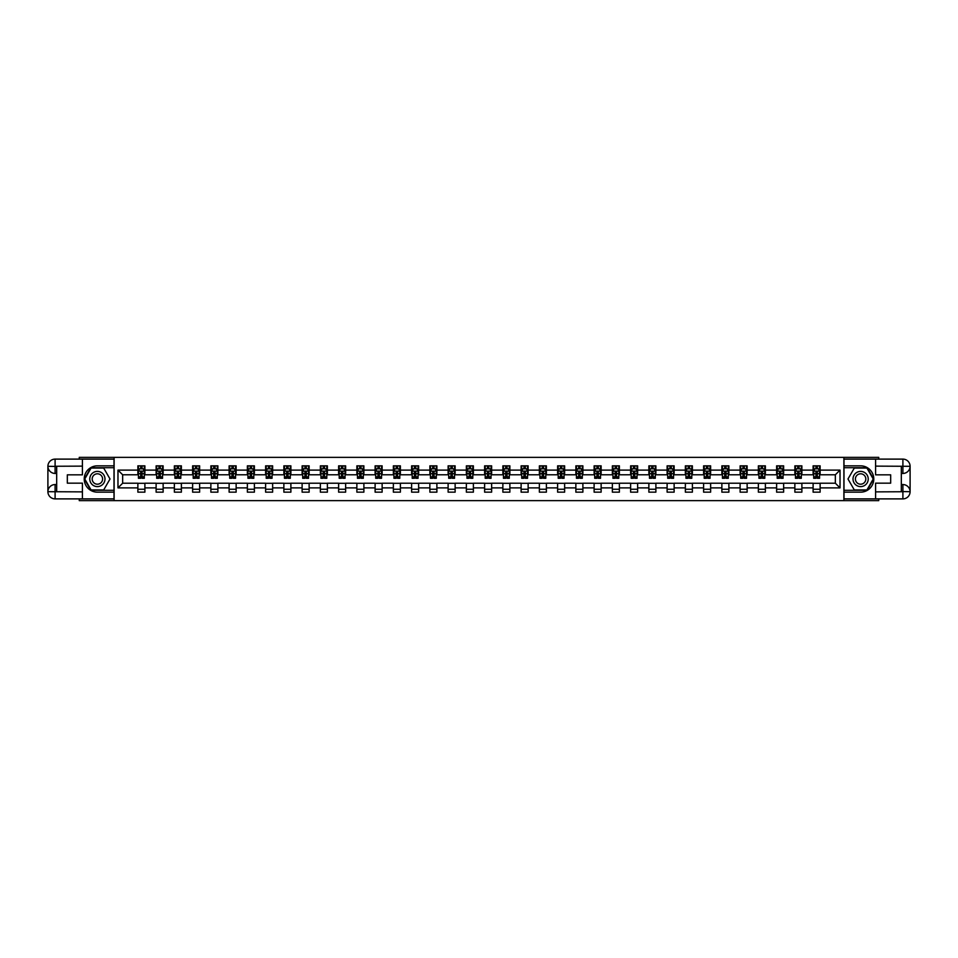 <?xml version="1.0" encoding="UTF-8"?>
<svg xmlns="http://www.w3.org/2000/svg" width="958" height="958" viewBox="0 0 958 958"><rect width="100%" height="100%" fill="white"/><g stroke="black" fill="none" stroke-linecap="round" stroke-linejoin="round"><path stroke-width="1.44" d="M79.251 498.89L79.251 500.639L878.749 500.639L878.749 498.89M878.749 459.11L878.749 457.361L843.89 457.361L843.89 500.639M843.89 457.361L79.251 457.361L79.251 459.11M114.11 500.639L114.11 457.361M820.132 470.115L820.132 465.839L813.114 465.839L813.114 470.115L801.882 470.115L801.882 465.839L794.865 465.839L794.865 470.115L783.632 470.115L783.632 465.839L776.615 465.839L776.615 470.115L765.382 470.115L765.382 465.839L758.365 465.839L758.365 470.115L747.132 470.115L747.132 465.839L740.115 465.839L740.115 470.115L728.882 470.115L728.882 465.839L721.865 465.839L721.865 470.115L710.632 470.115L710.632 465.839L703.615 465.839L703.615 470.115L692.383 470.115L692.383 465.839L685.365 465.839L685.365 470.115L674.133 470.115L674.133 465.839L667.115 465.839L667.115 470.115L655.883 470.115L655.883 465.839L648.865 465.839L648.865 470.115L637.633 470.115L637.633 465.839L630.615 465.839L630.615 470.115L619.383 470.115L619.383 465.839L612.366 465.839L612.366 470.115L601.133 470.115L601.133 465.839L594.116 465.839L594.116 470.115L582.883 470.115L582.883 465.839L575.866 465.839L575.866 470.115L564.633 470.115L564.633 465.839L557.616 465.839L557.616 470.115L546.383 470.115L546.383 465.839L539.366 465.839L539.366 470.115L528.133 470.115L528.133 465.839L521.116 465.839L521.116 470.115L509.884 470.115L509.884 465.839L502.866 465.839L502.866 470.115L491.634 470.115L491.634 465.839L484.616 465.839L484.616 470.115L473.384 470.115L473.384 465.839L466.366 465.839L466.366 470.115L455.134 470.115L455.134 465.839L448.116 465.839L448.116 470.115L436.884 470.115L436.884 465.839L429.867 465.839L429.867 470.115L418.634 470.115L418.634 465.839L411.617 465.839L411.617 470.115L400.384 470.115L400.384 465.839L393.367 465.839L393.367 470.115L382.134 470.115L382.134 465.839L375.117 465.839L375.117 470.115L363.884 470.115L363.884 465.839L356.867 465.839L356.867 470.115L345.634 470.115L345.634 465.839L338.617 465.839L338.617 470.115L327.385 470.115L327.385 465.839L320.367 465.839L320.367 470.115L309.135 470.115L309.135 465.839L302.117 465.839L302.117 470.115L290.885 470.115L290.885 465.839L283.867 465.839L283.867 470.115L272.635 470.115L272.635 465.839L265.617 465.839L265.617 470.115L254.385 470.115L254.385 465.839L247.368 465.839L247.368 470.115L236.135 470.115L236.135 465.839L229.118 465.839L229.118 470.115L217.885 470.115L217.885 465.839L210.868 465.839L210.868 470.115L199.635 470.115L199.635 465.839L192.618 465.839L192.618 470.115L181.385 470.115L181.385 465.839L174.368 465.839L174.368 470.115L163.135 470.115L163.135 465.839L156.118 465.839L156.118 470.115L144.886 470.115L144.886 465.839L137.868 465.839L137.868 470.115L117.978 470.115L117.978 487.885L122.66 483.215L137.868 483.215L137.868 492.161L144.886 492.161L144.886 483.215L156.118 483.215L156.118 492.161L163.135 492.161L163.135 483.215L174.368 483.215L174.368 492.161L181.385 492.161L181.385 483.215L192.618 483.215L192.618 492.161L199.635 492.161L199.635 483.215L210.868 483.215L210.868 492.161L217.885 492.161L217.885 483.215L229.118 483.215L229.118 492.161L236.135 492.161L236.135 483.215L247.368 483.215L247.368 492.161L254.385 492.161L254.385 483.215L265.617 483.215L265.617 492.161L272.635 492.161L272.635 483.215L283.867 483.215L283.867 492.161L290.885 492.161L290.885 483.215L302.117 483.215L302.117 492.161L309.135 492.161L309.135 483.215L320.367 483.215L320.367 492.161L327.385 492.161L327.385 483.215L338.617 483.215L338.617 492.161L345.634 492.161L345.634 483.215L356.867 483.215L356.867 492.161L363.884 492.161L363.884 483.215L375.117 483.215L375.117 492.161L382.134 492.161L382.134 483.215L393.367 483.215L393.367 492.161L400.384 492.161L400.384 483.215L411.617 483.215L411.617 492.161L418.634 492.161L418.634 483.215L429.867 483.215L429.867 492.161L436.884 492.161L436.884 483.215L448.116 483.215L448.116 492.161L455.134 492.161L455.134 483.215L466.366 483.215L466.366 492.161L473.384 492.161L473.384 483.215L484.616 483.215L484.616 492.161L491.634 492.161L491.634 483.215L502.866 483.215L502.866 492.161L509.884 492.161L509.884 483.215L521.116 483.215L521.116 492.161L528.133 492.161L528.133 483.215L539.366 483.215L539.366 492.161L546.383 492.161L546.383 483.215L557.616 483.215L557.616 492.161L564.633 492.161L564.633 483.215L575.866 483.215L575.866 492.161L582.883 492.161L582.883 483.215L594.116 483.215L594.116 492.161L601.133 492.161L601.133 483.215L612.366 483.215L612.366 492.161L619.383 492.161L619.383 483.215L630.615 483.215L630.615 492.161L637.633 492.161L637.633 483.215L648.865 483.215L648.865 492.161L655.883 492.161L655.883 483.215L667.115 483.215L667.115 492.161L674.133 492.161L674.133 483.215L685.365 483.215L685.365 492.161L692.383 492.161L692.383 483.215L703.615 483.215L703.615 492.161L710.632 492.161L710.632 483.215L721.865 483.215L721.865 492.161L728.882 492.161L728.882 483.215L740.115 483.215L740.115 492.161L747.132 492.161L747.132 483.215L758.365 483.215L758.365 492.161L765.382 492.161L765.382 483.215L776.615 483.215L776.615 492.161L783.632 492.161L783.632 483.215L794.865 483.215L794.865 492.161L801.882 492.161L801.882 483.215L813.114 483.215L813.114 492.161L820.132 492.161L820.132 483.215L835.34 483.215L835.34 474.785L820.132 474.785L820.132 470.115L840.022 470.115L840.022 487.885L820.132 487.885M813.114 487.885L801.882 487.885M794.865 487.885L783.632 487.885M776.615 487.885L765.382 487.885M758.365 487.885L747.132 487.885M740.115 487.885L728.882 487.885M721.865 487.885L710.632 487.885M703.615 487.885L692.383 487.885M685.365 487.885L674.133 487.885M667.115 487.885L655.883 487.885M648.865 487.885L637.633 487.885M630.615 487.885L619.383 487.885M612.366 487.885L601.133 487.885M594.116 487.885L582.883 487.885M575.866 487.885L564.633 487.885M557.616 487.885L546.383 487.885M539.366 487.885L528.133 487.885M521.116 487.885L509.884 487.885M502.866 487.885L491.634 487.885M484.616 487.885L473.384 487.885M466.366 487.885L455.134 487.885M448.116 487.885L436.884 487.885M429.867 487.885L418.634 487.885M411.617 487.885L400.384 487.885M393.367 487.885L382.134 487.885M375.117 487.885L363.884 487.885M356.867 487.885L345.634 487.885M338.617 487.885L327.385 487.885M320.367 487.885L309.135 487.885M302.117 487.885L290.885 487.885M283.867 487.885L272.635 487.885M265.617 487.885L254.385 487.885M247.368 487.885L236.135 487.885M229.118 487.885L217.885 487.885M210.868 487.885L199.635 487.885M192.618 487.885L181.385 487.885M174.368 487.885L163.135 487.885M156.118 487.885L144.886 487.885M137.868 487.885L117.978 487.885M813.114 470.115L813.114 474.785L801.882 474.785L801.882 470.115M794.865 470.115L794.865 474.785L783.632 474.785L783.632 470.115M776.615 470.115L776.615 474.785L765.382 474.785L765.382 470.115M758.365 470.115L758.365 474.785L747.132 474.785L747.132 470.115M740.115 470.115L740.115 474.785L728.882 474.785L728.882 470.115M721.865 470.115L721.865 474.785L710.632 474.785L710.632 470.115M703.615 470.115L703.615 474.785L692.383 474.785L692.383 470.115M685.365 470.115L685.365 474.785L674.133 474.785L674.133 470.115M667.115 470.115L667.115 474.785L655.883 474.785L655.883 470.115M648.865 470.115L648.865 474.785L637.633 474.785L637.633 470.115M630.615 470.115L630.615 474.785L619.383 474.785L619.383 470.115M612.366 470.115L612.366 474.785L601.133 474.785L601.133 470.115M594.116 470.115L594.116 474.785L582.883 474.785L582.883 470.115M575.866 470.115L575.866 474.785L564.633 474.785L564.633 470.115M557.616 470.115L557.616 474.785L546.383 474.785L546.383 470.115M539.366 470.115L539.366 474.785L528.133 474.785L528.133 470.115M521.116 470.115L521.116 474.785L509.884 474.785L509.884 470.115M502.866 470.115L502.866 474.785L491.634 474.785L491.634 470.115M484.616 470.115L484.616 474.785L473.384 474.785L473.384 470.115M466.366 470.115L466.366 474.785L455.134 474.785L455.134 470.115M448.116 470.115L448.116 474.785L436.884 474.785L436.884 470.115M429.867 470.115L429.867 474.785L418.634 474.785L418.634 470.115M411.617 470.115L411.617 474.785L400.384 474.785L400.384 470.115M393.367 470.115L393.367 474.785L382.134 474.785L382.134 470.115M375.117 470.115L375.117 474.785L363.884 474.785L363.884 470.115M356.867 470.115L356.867 474.785L345.634 474.785L345.634 470.115M338.617 470.115L338.617 474.785L327.385 474.785L327.385 470.115M320.367 470.115L320.367 474.785L309.135 474.785L309.135 470.115M302.117 470.115L302.117 474.785L290.885 474.785L290.885 470.115M283.867 470.115L283.867 474.785L272.635 474.785L272.635 470.115M265.617 470.115L265.617 474.785L254.385 474.785L254.385 470.115M247.368 470.115L247.368 474.785L236.135 474.785L236.135 470.115M229.118 470.115L229.118 474.785L217.885 474.785L217.885 470.115M210.868 470.115L210.868 474.785L199.635 474.785L199.635 470.115M192.618 470.115L192.618 474.785L181.385 474.785L181.385 470.115M174.368 470.115L174.368 474.785L163.135 474.785L163.135 470.115M156.118 470.115L156.118 474.785L144.886 474.785L144.886 470.115M137.868 470.115L137.868 474.785L122.66 474.785L117.978 470.115M122.66 474.785L122.66 483.215M840.022 487.885L835.34 483.215M835.34 474.785L840.022 470.115M140.67 468.761L142.071 468.761M140.67 474.677L142.071 474.677M137.868 483.323L144.886 483.323M137.868 489.239L144.886 489.239M156.118 483.323L163.135 483.323M156.118 489.239L163.135 489.239M158.92 468.761L160.321 468.761M158.92 474.677L160.321 474.677M174.368 483.323L181.385 483.323M174.368 489.239L181.385 489.239M177.17 468.761L178.571 468.761M177.17 474.677L178.571 474.677M192.618 483.323L199.635 483.323M192.618 489.239L199.635 489.239M195.42 468.761L196.821 468.761M195.42 474.677L196.821 474.677M210.868 483.323L217.885 483.323M210.868 489.239L217.885 489.239M213.67 468.761L215.071 468.761M213.67 474.677L215.071 474.677M229.118 483.323L236.135 483.323M229.118 489.239L236.135 489.239M231.92 468.761L233.321 468.761M231.92 474.677L233.321 474.677M247.368 483.323L254.385 483.323M247.368 489.239L254.385 489.239M250.17 468.761L251.571 468.761M250.17 474.677L251.571 474.677M265.617 483.323L272.635 483.323M265.617 489.239L272.635 489.239M268.42 468.761L269.821 468.761M268.42 474.677L269.821 474.677M283.867 483.323L290.885 483.323M283.867 489.239L290.885 489.239M286.67 468.761L288.071 468.761M286.67 474.677L288.071 474.677M302.117 483.323L309.135 483.323M302.117 489.239L309.135 489.239M304.919 468.761L306.321 468.761M304.919 474.677L306.321 474.677M320.367 483.323L327.385 483.323M320.367 489.239L327.385 489.239M323.169 468.761L324.57 468.761M323.169 474.677L324.57 474.677M338.617 483.323L345.634 483.323M338.617 489.239L345.634 489.239M341.419 468.761L342.82 468.761M341.419 474.677L342.82 474.677M356.867 483.323L363.884 483.323M356.867 489.239L363.884 489.239M359.669 468.761L361.082 468.761M359.669 474.677L361.082 474.677M375.117 483.323L382.134 483.323M375.117 489.239L382.134 489.239M377.919 468.761L379.332 468.761M377.919 474.677L379.332 474.677M393.367 483.323L400.384 483.323M393.367 489.239L400.384 489.239M396.169 468.761L397.582 468.761M396.169 474.677L397.582 474.677M411.617 483.323L418.634 483.323M411.617 489.239L418.634 489.239M414.419 468.761L415.832 468.761M414.419 474.677L415.832 474.677M429.867 483.323L436.884 483.323M429.867 489.239L436.884 489.239M432.669 468.761L434.082 468.761M432.669 474.677L434.082 474.677M448.116 483.323L455.134 483.323M448.116 489.239L455.134 489.239M450.919 468.761L452.332 468.761M450.919 474.677L452.332 474.677M466.366 483.323L473.384 483.323M466.366 489.239L473.384 489.239M469.169 468.761L470.582 468.761M469.169 474.677L470.582 474.677M484.616 483.323L491.634 483.323M484.616 489.239L491.634 489.239M487.418 468.761L488.831 468.761M487.418 474.677L488.831 474.677M502.866 483.323L509.884 483.323M502.866 489.239L509.884 489.239M505.668 468.761L507.081 468.761M505.668 474.677L507.081 474.677M521.116 483.323L528.133 483.323M521.116 489.239L528.133 489.239M523.918 468.761L525.331 468.761M523.918 474.677L525.331 474.677M539.366 483.323L546.383 483.323M539.366 489.239L546.383 489.239M542.168 468.761L543.581 468.761M542.168 474.677L543.581 474.677M557.616 483.323L564.633 483.323M557.616 489.239L564.633 489.239M560.418 468.761L561.831 468.761M560.418 474.677L561.831 474.677M575.866 483.323L582.883 483.323M575.866 489.239L582.883 489.239M578.668 468.761L580.081 468.761M578.668 474.677L580.081 474.677M594.116 483.323L601.133 483.323M594.116 489.239L601.133 489.239M596.918 468.761L598.331 468.761M596.918 474.677L598.331 474.677M612.366 483.323L619.383 483.323M612.366 489.239L619.383 489.239M615.18 468.761L616.581 468.761M615.18 474.677L616.581 474.677M630.615 483.323L637.633 483.323M630.615 489.239L637.633 489.239M633.43 468.761L634.831 468.761M633.43 474.677L634.831 474.677M648.865 483.323L655.883 483.323M648.865 489.239L655.883 489.239M651.68 468.761L653.081 468.761M651.68 474.677L653.081 474.677M667.115 483.323L674.133 483.323M667.115 489.239L674.133 489.239M669.929 468.761L671.33 468.761M669.929 474.677L671.33 474.677M685.365 483.323L692.383 483.323M685.365 489.239L692.383 489.239M688.179 468.761L689.58 468.761M688.179 474.677L689.58 474.677M703.615 483.323L710.632 483.323M703.615 489.239L710.632 489.239M706.429 468.761L707.83 468.761M706.429 474.677L707.83 474.677M721.865 483.323L728.882 483.323M721.865 489.239L728.882 489.239M724.679 468.761L726.08 468.761M724.679 474.677L726.08 474.677M740.115 483.323L747.132 483.323M740.115 489.239L747.132 489.239M742.929 468.761L744.33 468.761M742.929 474.677L744.33 474.677M758.365 483.323L765.382 483.323M758.365 489.239L765.382 489.239M761.179 468.761L762.58 468.761M761.179 474.677L762.58 474.677M776.615 483.323L783.632 483.323M776.615 489.239L783.632 489.239M779.429 468.761L780.83 468.761M779.429 474.677L780.83 474.677M794.865 483.323L801.882 483.323M794.865 489.239L801.882 489.239M797.679 468.761L799.08 468.761M797.679 474.677L799.08 474.677M813.114 483.323L820.132 483.323M813.114 489.239L820.132 489.239M815.929 468.761L817.33 468.761M815.929 474.677L817.33 474.677M142.071 467.36L140.67 467.36M144.299 476.833L142.071 476.833L142.071 478.293L144.299 478.293L144.299 471.156L143.125 468.821L139.617 468.821L138.443 471.156L138.443 478.293L140.67 478.293L140.67 476.833L138.443 476.833M138.443 471.156L138.443 465.839M144.299 471.156L144.299 465.839M140.67 468.821L140.67 465.839M142.071 465.839L142.071 468.821M142.071 476.833L142.071 472.043L140.67 472.043L140.67 476.833M101.189 472.414A7.604 7.604 0 0 0 90.794 475.192A7.604 7.604 0 0 0 93.585 485.586A7.604 7.604 0 0 0 103.967 482.808A7.604 7.604 0 0 0 101.189 472.414M99.991 474.497A5.209 5.209 0 0 0 92.878 476.401A5.209 5.209 0 0 0 94.782 483.503A5.209 5.209 0 0 0 101.895 481.599A5.209 5.209 0 0 0 99.991 474.497M103.703 489.933L91.07 489.933L84.759 479L91.07 468.067L103.703 468.067L110.014 479L103.703 489.933M864.415 472.414A7.604 7.604 0 0 0 854.033 475.192A7.604 7.604 0 0 0 856.811 485.586A7.604 7.604 0 0 0 867.206 482.808A7.604 7.604 0 0 0 864.415 472.414M863.218 474.497A5.209 5.209 0 0 0 856.105 476.401A5.209 5.209 0 0 0 858.009 483.503A5.209 5.209 0 0 0 865.122 481.599A5.209 5.209 0 0 0 863.218 474.497M866.93 489.933L854.296 489.933L847.986 479L854.296 468.067L866.93 468.067L873.241 479L866.93 489.933M56.678 473.444L55.097 473.444A7.197 7.197 0 0 1 47.9 466.306A7.197 7.197 0 0 1 55.097 459.11L114.002 459.11L114.002 465.839L97.381 465.839A13.161 13.161 0 0 0 84.22 479A13.161 13.161 0 0 0 97.381 492.161L114.002 492.161L114.002 498.89L55.097 498.89A7.197 7.197 0 0 1 47.9 491.694A7.197 7.197 0 0 1 55.097 484.556L56.678 484.556M114.002 492.161L114.002 465.839M82.412 459.11L82.412 474.845L67.323 474.845L67.323 483.155L82.412 483.155L82.412 498.89M55.097 473.444A7.197 7.197 0 0 1 47.9 466.306L55.097 466.426L55.097 473.444A7.197 7.197 0 0 1 47.9 466.306L47.9 491.694L82.412 491.873M55.097 491.873L55.097 498.89A7.197 7.197 0 0 1 47.9 491.694A7.197 7.197 0 0 1 55.097 484.556L55.097 491.574L56.678 491.574L56.678 466.426L55.097 466.426M114.002 467.708L90.866 467.708L84.352 479L90.866 490.292L114.002 490.292M901.322 484.556L902.903 484.556A7.197 7.197 0 0 1 910.1 491.694A7.197 7.197 0 0 1 902.903 498.89L843.998 498.89L843.998 492.161L860.619 492.161A13.161 13.161 0 0 0 873.78 479A13.161 13.161 0 0 0 860.619 465.839L843.998 465.839L843.998 459.11L902.903 459.11A7.197 7.197 0 0 1 910.1 466.306A7.197 7.197 0 0 1 902.903 473.444L901.322 473.444M843.998 465.839L843.998 492.161M875.588 498.89L875.588 483.155L890.677 483.155L890.677 474.845L875.588 474.845L875.588 459.11M902.903 484.556A7.197 7.197 0 0 1 910.1 491.694L902.903 491.574L902.903 484.556A7.197 7.197 0 0 1 910.1 491.694L910.1 466.306L875.588 466.127M902.903 466.127L902.903 459.11A7.197 7.197 0 0 1 910.1 466.306A7.197 7.197 0 0 1 902.903 473.444L902.903 466.426L901.322 466.426L901.322 491.574L902.903 491.574M843.998 490.292L867.134 490.292L873.648 479L867.134 467.708L843.998 467.708M160.321 467.36L158.92 467.36M162.549 476.833L160.321 476.833L160.321 478.293L162.549 478.293L162.549 471.156L161.375 468.821L157.866 468.821L156.693 471.156L156.693 478.293L158.92 478.293L158.92 476.833L156.693 476.833M156.693 471.156L156.693 465.839M162.549 471.156L162.549 465.839M158.92 468.821L158.92 465.839M160.321 465.839L160.321 468.821M160.321 476.833L160.321 472.043L158.92 472.043L158.92 476.833M178.571 467.36L177.17 467.36M180.799 476.833L178.571 476.833L178.571 478.293L180.799 478.293L180.799 471.156L179.625 468.821L176.116 468.821L174.943 471.156L174.943 478.293L177.17 478.293L177.17 476.833L174.943 476.833M174.943 471.156L174.943 465.839M180.799 471.156L180.799 465.839M177.17 468.821L177.17 465.839M178.571 465.839L178.571 468.821M178.571 476.833L178.571 472.043L177.17 472.043L177.17 476.833M196.821 467.36L195.42 467.36M199.048 476.833L196.821 476.833L196.821 478.293L199.048 478.293L199.048 471.156L197.875 468.821L194.366 468.821L193.205 471.156L193.205 478.293L195.42 478.293L195.42 476.833L193.205 476.833M193.205 471.156L193.205 465.839M199.048 471.156L199.048 465.839M195.42 468.821L195.42 465.839M196.821 465.839L196.821 468.821M196.821 476.833L196.821 472.043L195.42 472.043L195.42 476.833M215.071 467.36L213.67 467.36M217.298 476.833L215.071 476.833L215.071 478.293L217.298 478.293L217.298 471.156L216.125 468.821L212.616 468.821L211.455 471.156L211.455 478.293L213.67 478.293L213.67 476.833L211.455 476.833M211.455 471.156L211.455 465.839M217.298 471.156L217.298 465.839M213.67 468.821L213.67 465.839M215.071 465.839L215.071 468.821M215.071 476.833L215.071 472.043L213.67 472.043L213.67 476.833M233.321 467.36L231.92 467.36M235.548 476.833L233.321 476.833L233.321 478.293L235.548 478.293L235.548 471.156L234.375 468.821L230.866 468.821L229.704 471.156L229.704 478.293L231.92 478.293L231.92 476.833L229.704 476.833M229.704 471.156L229.704 465.839M235.548 471.156L235.548 465.839M231.92 468.821L231.92 465.839M233.321 465.839L233.321 468.821M233.321 476.833L233.321 472.043L231.92 472.043L231.92 476.833M251.571 467.36L250.17 467.36M253.798 476.833L251.571 476.833L251.571 478.293L253.798 478.293L253.798 471.156L252.625 468.821L249.116 468.821L247.954 471.156L247.954 478.293L250.17 478.293L250.17 476.833L247.954 476.833M247.954 471.156L247.954 465.839M253.798 471.156L253.798 465.839M250.17 468.821L250.17 465.839M251.571 465.839L251.571 468.821M251.571 476.833L251.571 472.043L250.17 472.043L250.17 476.833M269.821 467.36L268.42 467.36M272.048 476.833L269.821 476.833L269.821 478.293L272.048 478.293L272.048 471.156L270.875 468.821L267.366 468.821L266.204 471.156L266.204 478.293L268.42 478.293L268.42 476.833L266.204 476.833M266.204 471.156L266.204 465.839M272.048 471.156L272.048 465.839M268.42 468.821L268.42 465.839M269.821 465.839L269.821 468.821M269.821 476.833L269.821 472.043L268.42 472.043L268.42 476.833M288.071 467.36L286.67 467.36M290.298 476.833L288.071 476.833L288.071 478.293L290.298 478.293L290.298 471.156L289.124 468.821L285.616 468.821L284.454 471.156L284.454 478.293L286.67 478.293L286.67 476.833L284.454 476.833M284.454 471.156L284.454 465.839M290.298 471.156L290.298 465.839M286.67 468.821L286.67 465.839M288.071 465.839L288.071 468.821M288.071 476.833L288.071 472.043L286.67 472.043L286.67 476.833M306.321 467.36L304.919 467.36M308.548 476.833L306.321 476.833L306.321 478.293L308.548 478.293L308.548 471.156L307.374 468.821L303.866 468.821L302.704 471.156L302.704 478.293L304.919 478.293L304.919 476.833L302.704 476.833M302.704 471.156L302.704 465.839M308.548 471.156L308.548 465.839M304.919 468.821L304.919 465.839M306.321 465.839L306.321 468.821M306.321 476.833L306.321 472.043L304.919 472.043L304.919 476.833M324.57 467.36L323.169 467.36M326.798 476.833L324.57 476.833L324.57 478.293L326.798 478.293L326.798 471.156L325.624 468.821L322.116 468.821L320.954 471.156L320.954 478.293L323.169 478.293L323.169 476.833L320.954 476.833M320.954 471.156L320.954 465.839M326.798 471.156L326.798 465.839M323.169 468.821L323.169 465.839M324.57 465.839L324.57 468.821M324.57 476.833L324.57 472.043L323.169 472.043L323.169 476.833M342.82 467.36L341.419 467.36M345.048 476.833L342.82 476.833L342.82 478.293L345.048 478.293L345.048 471.156L343.874 468.821L340.365 468.821L339.204 471.156L339.204 478.293L341.419 478.293L341.419 476.833L339.204 476.833M339.204 471.156L339.204 465.839M345.048 471.156L345.048 465.839M341.419 468.821L341.419 465.839M342.82 465.839L342.82 468.821M342.82 476.833L342.82 472.043L341.419 472.043L341.419 476.833M361.082 467.36L359.669 467.36M363.298 476.833L361.082 476.833L361.082 478.293L363.298 478.293L363.298 471.156L362.124 468.821L358.615 468.821L357.454 471.156L357.454 478.293L359.669 478.293L359.669 476.833L357.454 476.833M357.454 471.156L357.454 465.839M363.298 471.156L363.298 465.839M359.669 468.821L359.669 465.839M361.082 465.839L361.082 468.821M361.082 476.833L361.082 472.043L359.669 472.043L359.669 476.833M379.332 467.36L377.919 467.36M381.547 476.833L379.332 476.833L379.332 478.293L381.547 478.293L381.547 471.156L380.374 468.821L376.865 468.821L375.704 471.156L375.704 478.293L377.919 478.293L377.919 476.833L375.704 476.833M375.704 471.156L375.704 465.839M381.547 471.156L381.547 465.839M377.919 468.821L377.919 465.839M379.332 465.839L379.332 468.821M379.332 476.833L379.332 472.043L377.919 472.043L377.919 476.833M397.582 467.36L396.169 467.36M399.797 476.833L397.582 476.833L397.582 478.293L399.797 478.293L399.797 471.156L398.624 468.821L395.115 468.821L393.954 471.156L393.954 478.293L396.169 478.293L396.169 476.833L393.954 476.833M393.954 471.156L393.954 465.839M399.797 471.156L399.797 465.839M396.169 468.821L396.169 465.839M397.582 465.839L397.582 468.821M397.582 476.833L397.582 472.043L396.169 472.043L396.169 476.833M415.832 467.36L414.419 467.36M418.047 476.833L415.832 476.833L415.832 478.293L418.047 478.293L418.047 471.156L416.874 468.821L413.365 468.821L412.203 471.156L412.203 478.293L414.419 478.293L414.419 476.833L412.203 476.833M412.203 471.156L412.203 465.839M418.047 471.156L418.047 465.839M414.419 468.821L414.419 465.839M415.832 465.839L415.832 468.821M415.832 476.833L415.832 472.043L414.419 472.043L414.419 476.833M434.082 467.36L432.669 467.36M436.297 476.833L434.082 476.833L434.082 478.293L436.297 478.293L436.297 471.156L435.124 468.821L431.615 468.821L430.453 471.156L430.453 478.293L432.669 478.293L432.669 476.833L430.453 476.833M430.453 471.156L430.453 465.839M436.297 471.156L436.297 465.839M432.669 468.821L432.669 465.839M434.082 465.839L434.082 468.821M434.082 476.833L434.082 472.043L432.669 472.043L432.669 476.833M452.332 467.36L450.919 467.36M454.547 476.833L452.332 476.833L452.332 478.293L454.547 478.293L454.547 471.156L453.385 468.821L449.865 468.821L448.703 471.156L448.703 478.293L450.919 478.293L450.919 476.833L448.703 476.833M448.703 471.156L448.703 465.839M454.547 471.156L454.547 465.839M450.919 468.821L450.919 465.839M452.332 465.839L452.332 468.821M452.332 476.833L452.332 472.043L450.919 472.043L450.919 476.833M470.582 467.36L469.169 467.36M472.797 476.833L470.582 476.833L470.582 478.293L472.797 478.293L472.797 471.156L471.635 468.821L468.115 468.821L466.953 471.156L466.953 478.293L469.169 478.293L469.169 476.833L466.953 476.833M466.953 471.156L466.953 465.839M472.797 471.156L472.797 465.839M469.169 468.821L469.169 465.839M470.582 465.839L470.582 468.821M470.582 476.833L470.582 472.043L469.169 472.043L469.169 476.833M488.831 467.36L487.418 467.36M491.047 476.833L488.831 476.833L488.831 478.293L491.047 478.293L491.047 471.156L489.885 468.821L486.365 468.821L485.203 471.156L485.203 478.293L487.418 478.293L487.418 476.833L485.203 476.833M485.203 471.156L485.203 465.839M491.047 471.156L491.047 465.839M487.418 468.821L487.418 465.839M488.831 465.839L488.831 468.821M488.831 476.833L488.831 472.043L487.418 472.043L487.418 476.833M507.081 467.36L505.668 467.36M509.297 476.833L507.081 476.833L507.081 478.293L509.297 478.293L509.297 471.156L508.135 468.821L504.615 468.821L503.453 471.156L503.453 478.293L505.668 478.293L505.668 476.833L503.453 476.833M503.453 471.156L503.453 465.839M509.297 471.156L509.297 465.839M505.668 468.821L505.668 465.839M507.081 465.839L507.081 468.821M507.081 476.833L507.081 472.043L505.668 472.043L505.668 476.833M525.331 467.36L523.918 467.36M527.547 476.833L525.331 476.833L525.331 478.293L527.547 478.293L527.547 471.156L526.385 468.821L522.876 468.821L521.703 471.156L521.703 478.293L523.918 478.293L523.918 476.833L521.703 476.833M521.703 471.156L521.703 465.839M527.547 471.156L527.547 465.839M523.918 468.821L523.918 465.839M525.331 465.839L525.331 468.821M525.331 476.833L525.331 472.043L523.918 472.043L523.918 476.833M543.581 467.36L542.168 467.36M545.797 476.833L543.581 476.833L543.581 478.293L545.797 478.293L545.797 471.156L544.635 468.821L541.126 468.821L539.953 471.156L539.953 478.293L542.168 478.293L542.168 476.833L539.953 476.833M539.953 471.156L539.953 465.839M545.797 471.156L545.797 465.839M542.168 468.821L542.168 465.839M543.581 465.839L543.581 468.821M543.581 476.833L543.581 472.043L542.168 472.043L542.168 476.833M561.831 467.36L560.418 467.36M564.046 476.833L561.831 476.833L561.831 478.293L564.046 478.293L564.046 471.156L562.885 468.821L559.376 468.821L558.203 471.156L558.203 478.293L560.418 478.293L560.418 476.833L558.203 476.833M558.203 471.156L558.203 465.839M564.046 471.156L564.046 465.839M560.418 468.821L560.418 465.839M561.831 465.839L561.831 468.821M561.831 476.833L561.831 472.043L560.418 472.043L560.418 476.833M580.081 467.36L578.668 467.36M582.296 476.833L580.081 476.833L580.081 478.293L582.296 478.293L582.296 471.156L581.135 468.821L577.626 468.821L576.453 471.156L576.453 478.293L578.668 478.293L578.668 476.833L576.453 476.833M576.453 471.156L576.453 465.839M582.296 471.156L582.296 465.839M578.668 468.821L578.668 465.839M580.081 465.839L580.081 468.821M580.081 476.833L580.081 472.043L578.668 472.043L578.668 476.833M598.331 467.36L596.918 467.36M600.546 476.833L598.331 476.833L598.331 478.293L600.546 478.293L600.546 471.156L599.385 468.821L595.876 468.821L594.702 471.156L594.702 478.293L596.918 478.293L596.918 476.833L594.702 476.833M594.702 471.156L594.702 465.839M600.546 471.156L600.546 465.839M596.918 468.821L596.918 465.839M598.331 465.839L598.331 468.821M598.331 476.833L598.331 472.043L596.918 472.043L596.918 476.833M616.581 467.36L615.18 467.36M618.796 476.833L616.581 476.833L616.581 478.293L618.796 478.293L618.796 471.156L617.635 468.821L614.126 468.821L612.952 471.156L612.952 478.293L615.18 478.293L615.18 476.833L612.952 476.833M612.952 471.156L612.952 465.839M618.796 471.156L618.796 465.839M615.18 468.821L615.18 465.839M616.581 465.839L616.581 468.821M616.581 476.833L616.581 472.043L615.18 472.043L615.18 476.833M634.831 467.36L633.43 467.36M637.046 476.833L634.831 476.833L634.831 478.293L637.046 478.293L637.046 471.156L635.884 468.821L632.376 468.821L631.202 471.156L631.202 478.293L633.43 478.293L633.43 476.833L631.202 476.833M631.202 471.156L631.202 465.839M637.046 471.156L637.046 465.839M633.43 468.821L633.43 465.839M634.831 465.839L634.831 468.821M634.831 476.833L634.831 472.043L633.43 472.043L633.43 476.833M653.081 467.36L651.68 467.36M655.296 476.833L653.081 476.833L653.081 478.293L655.296 478.293L655.296 471.156L654.134 468.821L650.626 468.821L649.452 471.156L649.452 478.293L651.68 478.293L651.68 476.833L649.452 476.833M649.452 471.156L649.452 465.839M655.296 471.156L655.296 465.839M651.68 468.821L651.68 465.839M653.081 465.839L653.081 468.821M653.081 476.833L653.081 472.043L651.68 472.043L651.68 476.833M671.33 467.36L669.929 467.36M673.546 476.833L671.33 476.833L671.33 478.293L673.546 478.293L673.546 471.156L672.384 468.821L668.876 468.821L667.702 471.156L667.702 478.293L669.929 478.293L669.929 476.833L667.702 476.833M667.702 471.156L667.702 465.839M673.546 471.156L673.546 465.839M669.929 468.821L669.929 465.839M671.33 465.839L671.33 468.821M671.33 476.833L671.33 472.043L669.929 472.043L669.929 476.833M689.58 467.36L688.179 467.36M691.796 476.833L689.58 476.833L689.58 478.293L691.796 478.293L691.796 471.156L690.634 468.821L687.125 468.821L685.952 471.156L685.952 478.293L688.179 478.293L688.179 476.833L685.952 476.833M685.952 471.156L685.952 465.839M691.796 471.156L691.796 465.839M688.179 468.821L688.179 465.839M689.58 465.839L689.58 468.821M689.58 476.833L689.58 472.043L688.179 472.043L688.179 476.833M707.83 467.36L706.429 467.36M710.046 476.833L707.83 476.833L707.83 478.293L710.046 478.293L710.046 471.156L708.884 468.821L705.375 468.821L704.202 471.156L704.202 478.293L706.429 478.293L706.429 476.833L704.202 476.833M704.202 471.156L704.202 465.839M710.046 471.156L710.046 465.839M706.429 468.821L706.429 465.839M707.83 465.839L707.83 468.821M707.83 476.833L707.83 472.043L706.429 472.043L706.429 476.833M726.08 467.36L724.679 467.36M728.296 476.833L726.08 476.833L726.08 478.293L728.296 478.293L728.296 471.156L727.134 468.821L723.625 468.821L722.452 471.156L722.452 478.293L724.679 478.293L724.679 476.833L722.452 476.833M722.452 471.156L722.452 465.839M728.296 471.156L728.296 465.839M724.679 468.821L724.679 465.839M726.08 465.839L726.08 468.821M726.08 476.833L726.08 472.043L724.679 472.043L724.679 476.833M744.33 467.36L742.929 467.36M746.545 476.833L744.33 476.833L744.33 478.293L746.545 478.293L746.545 471.156L745.384 468.821L741.875 468.821L740.702 471.156L740.702 478.293L742.929 478.293L742.929 476.833L740.702 476.833M740.702 471.156L740.702 465.839M746.545 471.156L746.545 465.839M742.929 468.821L742.929 465.839M744.33 465.839L744.33 468.821M744.33 476.833L744.33 472.043L742.929 472.043L742.929 476.833M762.58 467.36L761.179 467.36M764.795 476.833L762.58 476.833L762.58 478.293L764.795 478.293L764.795 471.156L763.634 468.821L760.125 468.821L758.952 471.156L758.952 478.293L761.179 478.293L761.179 476.833L758.952 476.833M758.952 471.156L758.952 465.839M764.795 471.156L764.795 465.839M761.179 468.821L761.179 465.839M762.58 465.839L762.58 468.821M762.58 476.833L762.58 472.043L761.179 472.043L761.179 476.833M780.83 467.36L779.429 467.36M783.057 476.833L780.83 476.833L780.83 478.293L783.057 478.293L783.057 471.156L781.884 468.821L778.375 468.821L777.201 471.156L777.201 478.293L779.429 478.293L779.429 476.833L777.201 476.833M777.201 471.156L777.201 465.839M783.057 471.156L783.057 465.839M779.429 468.821L779.429 465.839M780.83 465.839L780.83 468.821M780.83 476.833L780.83 472.043L779.429 472.043L779.429 476.833M799.08 467.36L797.679 467.36M801.307 476.833L799.08 476.833L799.08 478.293L801.307 478.293L801.307 471.156L800.134 468.821L796.625 468.821L795.451 471.156L795.451 478.293L797.679 478.293L797.679 476.833L795.451 476.833M795.451 471.156L795.451 465.839M801.307 471.156L801.307 465.839M797.679 468.821L797.679 465.839M799.08 465.839L799.08 468.821M799.08 476.833L799.08 472.043L797.679 472.043L797.679 476.833M817.33 467.36L815.929 467.36M819.557 476.833L817.33 476.833L817.33 478.293L819.557 478.293L819.557 471.156L818.383 468.821L814.875 468.821L813.701 471.156L813.701 478.293L815.929 478.293L815.929 476.833L813.701 476.833M813.701 471.156L813.701 465.839M819.557 471.156L819.557 465.839M815.929 468.821L815.929 465.839M817.33 465.839L817.33 468.821M817.33 476.833L817.33 472.043L815.929 472.043L815.929 476.833M144.263 471.108L138.479 471.108M138.443 468.965L139.545 468.965M143.197 468.965L144.299 468.965M140.67 473.695L138.443 473.695M144.299 473.695L142.071 473.695M142.071 468.103L140.67 468.103M82.412 466.127L54.929 466.259M47.9 491.694A7.197 7.197 0 0 1 55.097 484.556M47.9 466.306A7.197 7.197 0 0 1 55.097 459.11L55.097 466.127M875.588 491.873L903.071 491.741M910.1 466.306A7.197 7.197 0 0 1 902.903 473.444M910.1 491.694A7.197 7.197 0 0 1 902.903 498.89L902.903 491.873M162.525 471.108L156.729 471.108M156.693 468.965L157.795 468.965M161.447 468.965L162.549 468.965M158.92 473.695L156.693 473.695M162.549 473.695L160.321 473.695M160.321 468.103L158.92 468.103M180.775 471.108L174.979 471.108M174.943 468.965L176.044 468.965M179.697 468.965L180.799 468.965M177.17 473.695L174.943 473.695M180.799 473.695L178.571 473.695M178.571 468.103L177.17 468.103M199.024 471.108L193.229 471.108M193.205 468.965L194.294 468.965M197.947 468.965L199.048 468.965M195.42 473.695L193.205 473.695M199.048 473.695L196.821 473.695M196.821 468.103L195.42 468.103M217.274 471.108L211.478 471.108M211.455 468.965L212.544 468.965M216.197 468.965L217.298 468.965M213.67 473.695L211.455 473.695M217.298 473.695L215.071 473.695M215.071 468.103L213.67 468.103M235.524 471.108L229.728 471.108M229.704 468.965L230.794 468.965M234.447 468.965L235.548 468.965M231.92 473.695L229.704 473.695M235.548 473.695L233.321 473.695M233.321 468.103L231.92 468.103M253.774 471.108L247.978 471.108M247.954 468.965L249.044 468.965M252.696 468.965L253.798 468.965M250.17 473.695L247.954 473.695M253.798 473.695L251.571 473.695M251.571 468.103L250.17 468.103M272.024 471.108L266.228 471.108M266.204 468.965L267.294 468.965M270.946 468.965L272.048 468.965M268.42 473.695L266.204 473.695M272.048 473.695L269.821 473.695M269.821 468.103L268.42 468.103M290.274 471.108L284.478 471.108M284.454 468.965L285.544 468.965M289.196 468.965L290.298 468.965M286.67 473.695L284.454 473.695M290.298 473.695L288.071 473.695M288.071 468.103L286.67 468.103M308.524 471.108L302.728 471.108M302.704 468.965L303.794 468.965M307.446 468.965L308.548 468.965M304.919 473.695L302.704 473.695M308.548 473.695L306.321 473.695M306.321 468.103L304.919 468.103M326.774 471.108L320.978 471.108M320.954 468.965L322.044 468.965M325.696 468.965L326.798 468.965M323.169 473.695L320.954 473.695M326.798 473.695L324.57 473.695M324.57 468.103L323.169 468.103M345.024 471.108L339.228 471.108M339.204 468.965L340.294 468.965M343.946 468.965L345.048 468.965M341.419 473.695L339.204 473.695M345.048 473.695L342.82 473.695M342.82 468.103L341.419 468.103M363.274 471.108L357.478 471.108M357.454 468.965L358.543 468.965M362.196 468.965L363.298 468.965M359.669 473.695L357.454 473.695M363.298 473.695L361.082 473.695M361.082 468.103L359.669 468.103M381.524 471.108L375.728 471.108M375.704 468.965L376.805 468.965M380.446 468.965L381.547 468.965M377.919 473.695L375.704 473.695M381.547 473.695L379.332 473.695M379.332 468.103L377.919 468.103M399.773 471.108L393.978 471.108M393.954 468.965L395.055 468.965M398.696 468.965L399.797 468.965M396.169 473.695L393.954 473.695M399.797 473.695L397.582 473.695M397.582 468.103L396.169 468.103M418.023 471.108L412.227 471.108M412.203 468.965L413.305 468.965M416.946 468.965L418.047 468.965M414.419 473.695L412.203 473.695M418.047 473.695L415.832 473.695M415.832 468.103L414.419 468.103M436.273 471.108L430.477 471.108M430.453 468.965L431.555 468.965M435.195 468.965L436.297 468.965M432.669 473.695L430.453 473.695M436.297 473.695L434.082 473.695M434.082 468.103L432.669 468.103M454.523 471.108L448.727 471.108M448.703 468.965L449.805 468.965M453.445 468.965L454.547 468.965M450.919 473.695L448.703 473.695M454.547 473.695L452.332 473.695M452.332 468.103L450.919 468.103M472.773 471.108L466.977 471.108M466.953 468.965L468.055 468.965M471.695 468.965L472.797 468.965M469.169 473.695L466.953 473.695M472.797 473.695L470.582 473.695M470.582 468.103L469.169 468.103M491.023 471.108L485.227 471.108M485.203 468.965L486.305 468.965M489.945 468.965L491.047 468.965M487.418 473.695L485.203 473.695M491.047 473.695L488.831 473.695M488.831 468.103L487.418 468.103M509.273 471.108L503.477 471.108M503.453 468.965L504.555 468.965M508.195 468.965L509.297 468.965M505.668 473.695L503.453 473.695M509.297 473.695L507.081 473.695M507.081 468.103L505.668 468.103M527.523 471.108L521.727 471.108M521.703 468.965L522.805 468.965M526.445 468.965L527.547 468.965M523.918 473.695L521.703 473.695M527.547 473.695L525.331 473.695M525.331 468.103L523.918 468.103M545.773 471.108L539.977 471.108M539.953 468.965L541.054 468.965M544.695 468.965L545.797 468.965M542.168 473.695L539.953 473.695M545.797 473.695L543.581 473.695M543.581 468.103L542.168 468.103M564.023 471.108L558.227 471.108M558.203 468.965L559.304 468.965M562.945 468.965L564.046 468.965M560.418 473.695L558.203 473.695M564.046 473.695L561.831 473.695M561.831 468.103L560.418 468.103M582.272 471.108L576.476 471.108M576.453 468.965L577.554 468.965M581.195 468.965L582.296 468.965M578.668 473.695L576.453 473.695M582.296 473.695L580.081 473.695M580.081 468.103L578.668 468.103M600.522 471.108L594.726 471.108M594.702 468.965L595.804 468.965M599.457 468.965L600.546 468.965M596.918 473.695L594.702 473.695M600.546 473.695L598.331 473.695M598.331 468.103L596.918 468.103M618.772 471.108L612.976 471.108M612.952 468.965L614.054 468.965M617.706 468.965L618.796 468.965M615.18 473.695L612.952 473.695M618.796 473.695L616.581 473.695M616.581 468.103L615.18 468.103M637.022 471.108L631.226 471.108M631.202 468.965L632.304 468.965M635.956 468.965L637.046 468.965M633.43 473.695L631.202 473.695M637.046 473.695L634.831 473.695M634.831 468.103L633.43 468.103M655.272 471.108L649.476 471.108M649.452 468.965L650.554 468.965M654.206 468.965L655.296 468.965M651.68 473.695L649.452 473.695M655.296 473.695L653.081 473.695M653.081 468.103L651.68 468.103M673.522 471.108L667.726 471.108M667.702 468.965L668.804 468.965M672.456 468.965L673.546 468.965M669.929 473.695L667.702 473.695M673.546 473.695L671.33 473.695M671.33 468.103L669.929 468.103M691.772 471.108L685.976 471.108M685.952 468.965L687.054 468.965M690.706 468.965L691.796 468.965M688.179 473.695L685.952 473.695M691.796 473.695L689.58 473.695M689.58 468.103L688.179 468.103M710.022 471.108L704.226 471.108M704.202 468.965L705.304 468.965M708.956 468.965L710.046 468.965M706.429 473.695L704.202 473.695M710.046 473.695L707.83 473.695M707.83 468.103L706.429 468.103M728.272 471.108L722.476 471.108M722.452 468.965L723.553 468.965M727.206 468.965L728.296 468.965M724.679 473.695L722.452 473.695M728.296 473.695L726.08 473.695M726.08 468.103L724.679 468.103M746.521 471.108L740.726 471.108M740.702 468.965L741.803 468.965M745.456 468.965L746.545 468.965M742.929 473.695L740.702 473.695M746.545 473.695L744.33 473.695M744.33 468.103L742.929 468.103M764.771 471.108L758.975 471.108M758.952 468.965L760.053 468.965M763.706 468.965L764.795 468.965M761.179 473.695L758.952 473.695M764.795 473.695L762.58 473.695M762.58 468.103L761.179 468.103M783.021 471.108L777.225 471.108M777.201 468.965L778.303 468.965M781.956 468.965L783.057 468.965M779.429 473.695L777.201 473.695M783.057 473.695L780.83 473.695M780.83 468.103L779.429 468.103M801.271 471.108L795.475 471.108M795.451 468.965L796.553 468.965M800.205 468.965L801.307 468.965M797.679 473.695L795.451 473.695M801.307 473.695L799.08 473.695M799.08 468.103L797.679 468.103M819.521 471.108L813.737 471.108M813.701 468.965L814.803 468.965M818.455 468.965L819.557 468.965M815.929 473.695L813.701 473.695M819.557 473.695L817.33 473.695M817.33 468.103L815.929 468.103"/></g></svg>
